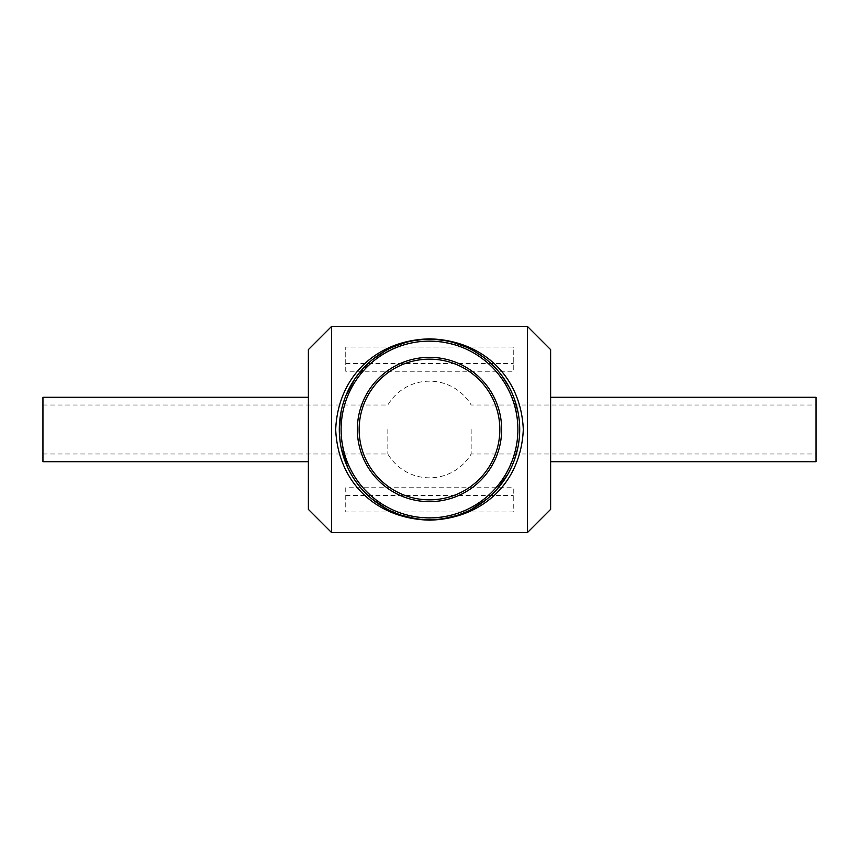 <?xml version="1.0" encoding="UTF-8"?>
<svg xmlns="http://www.w3.org/2000/svg" width="859" height="859" viewBox="0 0 859 859"><rect width="100%" height="100%" fill="white"/><g stroke="black" fill="none" stroke-linecap="round" stroke-linejoin="round"><path stroke-width="0.64" stroke-dasharray="4.29 3.22" d="M431.315 339.326L437.091 339.627M444.114 340.497L453.724 342.623M465.954 347.004L474.683 351.438M483.112 356.968L490.425 362.992M496.695 369.338L502.182 376.092M509.258 387.388L514.434 399.145M517.998 412.073L519.502 423.594M519.577 434.16L517.934 447.217M514.337 460.134L507.766 474.318M496.556 489.823L486.613 499.304M471.527 509.301L455.861 515.754M443.738 518.568L432.829 519.631M425.978 519.631L415.896 518.664M402.409 515.529L385.981 508.507M372.022 499.015L358.751 485.442M355.272 480.75L347.745 467.597M341.173 447.743L339.305 429.489A90.195 90.195 0 0 0 474.597 507.615A90.195 90.195 0 0 0 474.597 351.385A90.195 90.195 0 0 0 339.305 429.5A90.195 90.195 0 0 0 474.597 507.615A90.195 90.195 0 0 0 474.597 351.385A90.195 90.195 0 0 0 339.305 429.5A90.195 90.195 0 0 0 474.597 507.615A90.195 90.195 0 0 0 474.597 351.385A90.195 90.195 0 0 0 339.305 429.5A90.195 90.195 0 0 0 474.597 507.615A90.195 90.195 0 0 0 474.597 351.385A90.195 90.195 0 0 0 339.305 429.5M341.173 411.214L346.113 395.119M354.799 378.959L372.323 359.738M384.639 351.256L393.615 346.757M405.384 342.591L414.682 340.529M421.672 339.649L429.5 339.305M331.574 532.58L331.574 326.42M527.426 532.58L527.426 326.42M345.748 487.751L345.748 511.964L513.252 511.964L513.252 487.751L345.748 487.751L345.748 511.964L513.252 511.964L513.252 487.751M345.748 371.249L345.748 347.036L345.748 371.249L513.252 371.249L513.252 347.036L345.748 347.036L513.252 347.036L513.252 371.249M357.344 429.5A72.156 72.156 0 0 0 465.578 491.992A72.156 72.156 0 0 0 465.578 367.008A72.156 72.156 0 0 0 357.344 429.5M345.748 363.529L513.252 363.529M345.748 495.471L513.252 495.471M308.381 509.387L308.381 349.613M308.381 429.5L308.381 461.712L308.381 429.5M550.619 509.387L550.619 349.613M550.619 429.5L550.619 461.712L550.619 429.5M816.05 461.712L816.05 397.287M816.05 429.5L816.05 453.981L816.05 429.5M471.161 429.5L471.161 453.981L471.161 429.5M387.838 429.5L387.838 453.981L387.838 429.5M42.95 429.5L42.95 453.981L42.95 429.5M42.95 461.712L42.95 397.287M341.109 429.5C339.122 485.11 398.114 530.862 451.48 515.11C505.833 503.213 535.49 434.686 506.96 386.915C481.158 336.964 409.174 326.527 371.045 363.196C351.567 381.009 341.592 403.107 341.109 429.5C339.122 485.11 398.114 530.862 451.48 515.11C505.833 503.213 535.49 434.686 506.96 386.915C481.158 336.964 409.174 326.527 371.045 363.196C351.567 381.009 341.592 403.107 341.109 429.5M42.95 453.981L387.838 453.981A48.319 48.319 0 0 0 471.161 453.981L816.05 453.981M42.95 405.018L387.838 405.018A48.319 48.319 0 0 1 471.161 405.018L816.05 405.018"/><path stroke-width="1.29" d="M429.5 339.305L431.315 339.326M437.091 339.627L444.114 340.497M453.724 342.623L465.954 347.004M474.683 351.438L483.112 356.968M490.425 362.992L496.695 369.338M502.182 376.092L509.258 387.388M514.434 399.145L517.998 412.073M519.502 423.594L519.577 434.16M517.934 447.217L514.337 460.134M507.766 474.318L496.556 489.823M486.613 499.304L471.527 509.301M455.861 515.754L443.738 518.568M432.829 519.631L425.978 519.631M415.896 518.664L402.409 515.529M385.981 508.507L372.022 499.015M358.751 485.442L355.272 480.75M347.745 467.597L341.173 447.743M339.305 428.705L341.173 411.214M346.113 395.119L354.799 378.959M372.323 359.738L384.639 351.256M393.615 346.757L405.384 342.591M414.682 340.529L421.672 339.649M429.5 338.865C377.176 340.046 337.984 375.77 335.697 429.5C337.995 483.273 377.176 518.933 429.5 520.135C481.824 518.943 521.005 483.263 523.303 429.5C521.005 375.748 481.824 340.057 429.5 338.865M331.574 429.5L331.574 532.58L527.426 532.58L527.426 326.42L331.574 326.42L331.574 429.5M339.305 429.5A90.195 90.195 0 0 0 474.597 507.615A90.195 90.195 0 0 0 474.597 351.385A90.195 90.195 0 0 0 339.305 429.5M341.109 429.5A88.391 88.391 0 0 1 473.696 352.952A88.391 88.391 0 0 1 473.696 506.048A88.391 88.391 0 0 1 341.109 429.5M357.344 429.5A72.156 72.156 0 0 0 465.578 491.992A72.156 72.156 0 0 0 465.578 367.008A72.156 72.156 0 0 0 357.344 429.5M359.148 429.5A70.352 70.352 0 0 1 464.676 368.575A70.352 70.352 0 0 1 464.676 490.425A70.352 70.352 0 0 1 359.148 429.5M331.574 326.42L308.381 349.613L308.381 509.387L331.574 532.58M527.426 326.42L550.619 349.613L550.619 509.387L527.426 532.58M550.619 397.287L816.05 397.287L816.05 461.712L550.619 461.712M308.381 397.287L42.95 397.287L42.95 461.712L308.381 461.712"/></g></svg>
